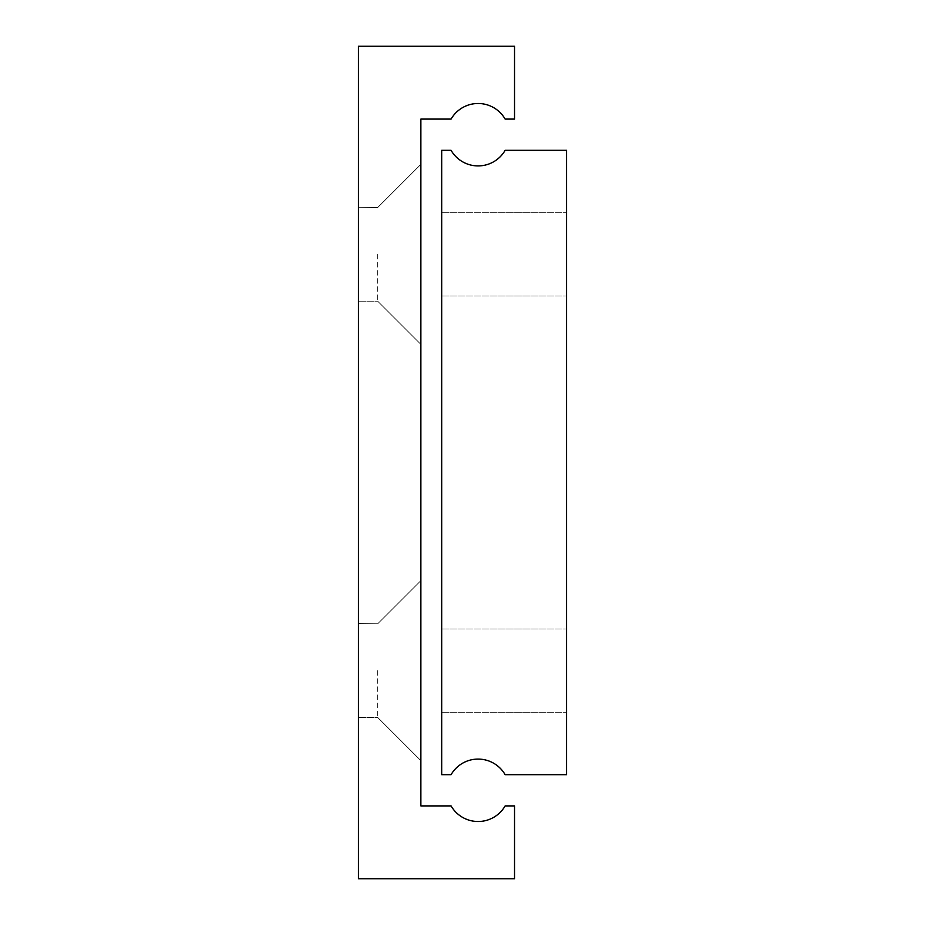 <?xml version="1.0" encoding="UTF-8"?>
<svg xmlns="http://www.w3.org/2000/svg" width="925" height="925" viewBox="0 0 925 925"><rect width="100%" height="100%" fill="white"/><g stroke="black" fill="none" stroke-linecap="round" stroke-linejoin="round"><path stroke-width="0.69" stroke-dasharray="4.62 3.47" d="M566.562 670.625L566.562 712.25L566.562 670.625M441.688 670.625L441.688 712.25L441.688 670.625M566.562 254.375L566.562 296L566.562 254.375M441.688 254.375L441.688 296L441.688 254.375M441.688 150.312L441.688 774.688L451.076 774.688A31.219 31.219 0 0 1 505.142 774.688L566.562 774.688L566.562 150.312L505.142 150.312A31.219 31.219 0 0 1 451.076 150.312L441.688 150.312M377.689 254.375L377.689 301.203L377.689 254.375M358.692 254.375L358.692 301.203L358.692 254.375M358.438 254.375L358.438 301.458L358.438 254.375M420.875 254.375L420.875 344.389L420.875 254.375M358.703 254.375L358.703 301.203L358.703 254.375M377.689 670.625L377.689 717.453L377.689 670.625M358.692 670.625L358.692 717.453L358.692 670.625M358.438 670.625L358.438 717.719L358.438 670.625M420.875 670.625L420.875 760.639L420.875 670.625M358.703 670.625L358.703 717.453L358.703 670.625M358.438 46.25L358.438 878.75L514.531 878.75L514.531 805.906L505.142 805.906A31.219 31.219 0 0 1 451.076 805.906L420.875 805.906L420.875 119.094L451.076 119.094A31.219 31.219 0 0 1 505.142 119.094L514.531 119.094L514.531 46.25L358.438 46.25M441.688 712.25L566.562 712.25L441.688 712.25M441.688 296L566.562 296L441.688 296M441.688 212.75L566.562 212.75L441.688 212.75M441.688 629L566.562 629L441.688 629M358.692 301.203L377.689 301.203L420.875 344.389L377.689 301.203L420.875 344.389L377.689 301.203L358.692 301.203M358.692 717.453L377.689 717.453L420.875 760.639L377.689 717.453L420.875 760.639L377.689 717.453L358.692 717.453M377.689 623.797L420.875 580.611L377.689 623.797L420.875 580.611L377.689 623.797L358.438 623.531L377.689 623.797M377.689 207.547L420.875 164.361L377.689 207.547L420.875 164.361L377.689 207.547L358.438 207.292L377.689 207.547"/><path stroke-width="1.39" d="M441.688 150.312L441.688 774.688L451.076 774.688A31.219 31.219 0 0 1 505.142 774.688L566.562 774.688L566.562 150.312L505.142 150.312A31.219 31.219 0 0 1 451.076 150.312L441.688 150.312M358.438 46.25L358.438 878.75L514.531 878.75L514.531 805.906L505.142 805.906A31.219 31.219 0 0 1 451.076 805.906L420.875 805.906L420.875 119.094L451.076 119.094A31.219 31.219 0 0 1 505.142 119.094L514.531 119.094L514.531 46.25L358.438 46.25"/></g></svg>
